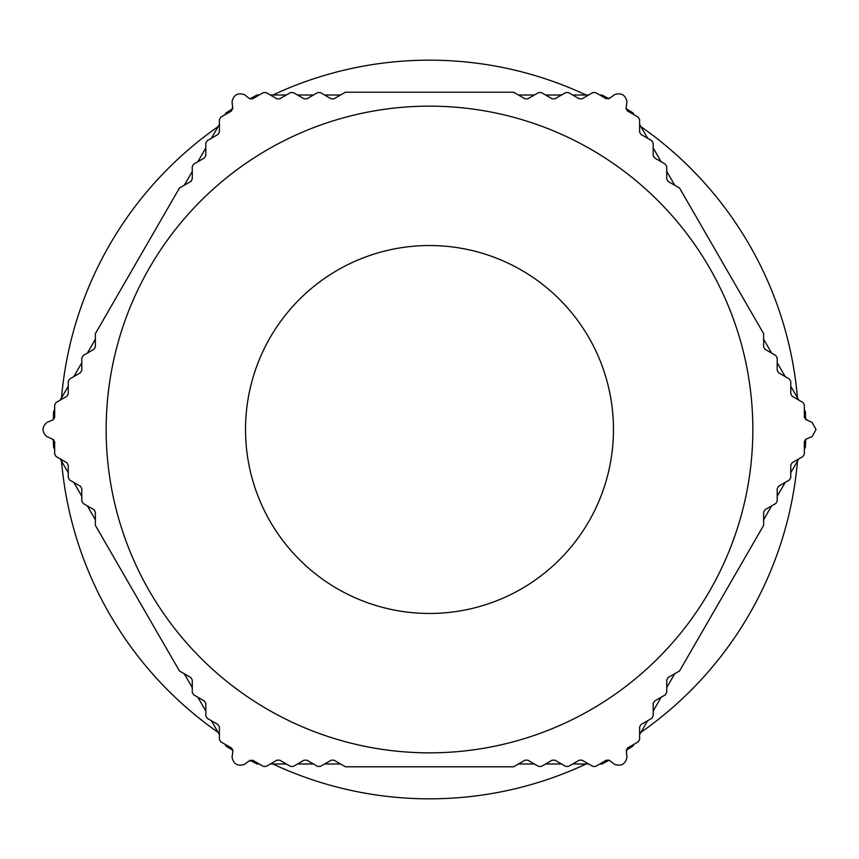 <?xml version="1.0" encoding="UTF-8"?>
<svg xmlns="http://www.w3.org/2000/svg" width="859" height="859" viewBox="0 0 859 859"><rect width="100%" height="100%" fill="white"/><g stroke="black" fill="none" stroke-linecap="round" stroke-linejoin="round"><path stroke-width="1.29" d="M586.096 763.995A369.338 369.338 0 0 1 272.904 763.995M218.122 732.373A369.338 369.338 0 0 1 61.515 461.122M61.515 397.878A369.338 369.338 0 0 1 218.122 126.627M272.904 95.005A369.338 369.338 0 0 1 586.096 95.005M640.878 126.627A369.338 369.338 0 0 1 797.485 397.878M797.485 461.122A369.338 369.338 0 0 1 640.878 732.373M816.05 429.5L812.131 422.413L807.095 420.137L804.335 417.356L804.335 404.911L802.94 402.495L792.159 396.267L790.763 393.862L790.763 381.417L789.378 379.002L778.598 372.785L777.202 370.369L777.202 357.924L775.806 355.508L765.036 349.291L763.64 346.875L763.64 333.679L679.555 188.035L668.13 181.442L666.734 179.026L666.734 166.582L665.338 164.166L654.569 157.949L653.173 155.533L653.173 143.088L651.777 140.672L640.997 134.455L639.611 132.039L639.611 119.594L638.216 117.178L627.435 110.961L626.039 108.481L626.952 101.673C625.416 94.887 621.325 92.536 614.679 94.587L610.191 97.819L606.4 98.817L595.62 92.589L592.828 92.589L582.058 98.817L579.267 98.817L568.486 92.589L565.705 92.589L554.925 98.817L552.144 98.817L541.363 92.589L538.572 92.589L527.802 98.817L525.01 98.817L513.585 92.214L345.415 92.214L333.99 98.817L331.198 98.817L320.428 92.589L317.637 92.589L306.856 98.817L304.075 98.817L293.295 92.589L290.514 92.589L279.733 98.817L276.942 98.817L266.172 92.589L263.38 92.589L252.6 98.817L249.765 98.785L244.321 94.587C237.675 92.536 233.584 94.887 232.048 101.673L232.596 107.171L231.565 110.961L220.784 117.178L219.389 119.594L219.389 132.039L218.003 134.455L207.223 140.672L205.827 143.088L205.827 155.533L204.431 157.949L193.662 164.166L192.266 166.582L192.266 179.026L190.87 181.442L179.445 188.035L95.36 333.679L95.36 346.875L93.964 349.291L83.194 355.508L81.798 357.924L81.798 370.369L80.402 372.785L69.622 379.002L68.237 381.417L68.237 393.862L66.841 396.267L56.06 402.495L54.665 404.911L54.665 417.356L53.226 419.793L46.869 422.413C41.769 427.138 41.769 431.862 46.869 436.587L51.905 438.863L54.665 441.644L54.665 454.089L56.06 456.505L66.841 462.733L68.237 465.138L68.237 477.583L69.622 479.998L80.402 486.215L81.798 488.631L81.798 501.076L83.194 503.492L93.964 509.709L95.36 512.125L95.36 525.321L179.445 670.965L190.87 677.558L192.266 679.974L192.266 692.418L193.662 694.834L204.431 701.051L205.827 703.467L205.827 715.912L207.223 718.328L218.003 724.545L219.389 726.961L219.389 739.406L220.784 741.822L231.565 748.039L232.961 750.519L232.048 757.327C233.584 764.113 237.675 766.464 244.321 764.413L248.809 761.181L252.6 760.183L263.38 766.411L266.172 766.411L276.942 760.183L279.733 760.183L290.514 766.411L293.295 766.411L304.075 760.183L306.856 760.183L317.637 766.411L320.428 766.411L331.198 760.183L333.99 760.183L345.415 766.786L513.585 766.786L525.01 760.183L527.802 760.183L538.572 766.411L541.363 766.411L552.144 760.183L554.925 760.183L565.705 766.411L568.486 766.411L579.267 760.183L582.058 760.183L592.828 766.411L595.62 766.411L606.4 760.183L609.235 760.215L614.679 764.413C621.325 766.464 625.416 764.113 626.952 757.327L626.404 751.829L627.435 748.039L638.216 741.822L639.611 739.406L639.611 726.961L640.997 724.545L651.777 718.328L653.173 715.912L653.173 703.467L654.569 701.051L665.338 694.834L666.734 692.418L666.734 679.974L668.13 677.558L679.555 670.965L763.64 525.321L763.64 512.125L765.036 509.709L775.806 503.492L777.202 501.076L777.202 488.631L778.598 486.215L789.378 479.998L790.763 477.583L790.763 465.138L792.159 462.733L802.94 456.505L804.335 454.089L804.335 441.644L805.774 439.207L812.131 436.587L816.05 429.5M106.151 429.5A323.349 323.349 0 0 0 429.5 752.849A323.349 323.349 0 0 0 752.849 429.5A323.349 323.349 0 0 0 429.5 106.151A323.349 323.349 0 0 0 106.151 429.5M53.322 419.74A376.306 376.306 0 0 1 53.623 411.547L54.665 409.732M60.248 400.079L68.237 386.239M73.81 376.586L81.798 362.745M54.665 449.268L53.623 447.453A376.306 376.306 0 0 1 53.322 439.26M81.798 496.255L73.81 482.414M68.237 472.761L60.248 458.921M232.961 750.401A376.306 376.306 0 0 1 226.014 746.041L224.972 744.227M219.389 734.574L211.4 720.733M205.827 711.08L197.838 697.25M192.266 687.587L184.277 673.757M95.36 519.738L87.371 505.908M249.862 760.161A376.306 376.306 0 0 0 257.109 763.995L259.203 763.995M609.138 760.161A376.306 376.306 0 0 1 601.891 763.995L599.797 763.995M588.651 763.995L572.674 763.995M561.518 763.995L545.54 763.995M534.395 763.995L518.417 763.995M340.583 763.995L324.605 763.995M313.46 763.995L297.482 763.995M286.326 763.995L270.349 763.995M626.039 750.401A376.306 376.306 0 0 0 632.986 746.041L634.028 744.227M771.629 505.908L763.64 519.738M674.723 673.757L666.734 687.587M661.162 697.25L653.173 711.08M647.6 720.733L639.611 734.574M805.678 439.26A376.306 376.306 0 0 1 805.377 447.453L804.335 449.268M798.752 458.921L790.763 472.761M785.19 482.414L777.202 496.255M804.335 409.732L805.377 411.547A376.306 376.306 0 0 1 805.678 419.74M777.202 362.745L785.19 376.586M790.763 386.239L798.752 400.079M626.039 108.599A376.306 376.306 0 0 1 632.986 112.959L634.028 114.773M639.611 124.426L647.6 138.267M653.173 147.92L661.162 161.75M666.734 171.413L674.723 185.243M763.64 339.262L771.629 353.092M259.203 95.005L257.109 95.005A376.306 376.306 0 0 0 249.862 98.839M232.961 108.599A376.306 376.306 0 0 0 226.014 112.959L224.972 114.773M609.138 98.839A376.306 376.306 0 0 0 601.891 95.005L599.797 95.005M270.349 95.005L286.326 95.005M297.482 95.005L313.46 95.005M324.605 95.005L340.583 95.005M518.417 95.005L534.395 95.005M545.54 95.005L561.518 95.005M572.674 95.005L588.651 95.005M87.371 353.092L95.36 339.262M184.277 185.243L192.266 171.413M197.838 161.75L205.827 147.92M211.4 138.267L219.389 124.426M245.524 429.5A183.976 183.976 0 0 1 521.488 270.177A183.976 183.976 0 0 1 521.488 588.823A183.976 183.976 0 0 1 245.524 429.5"/></g></svg>
